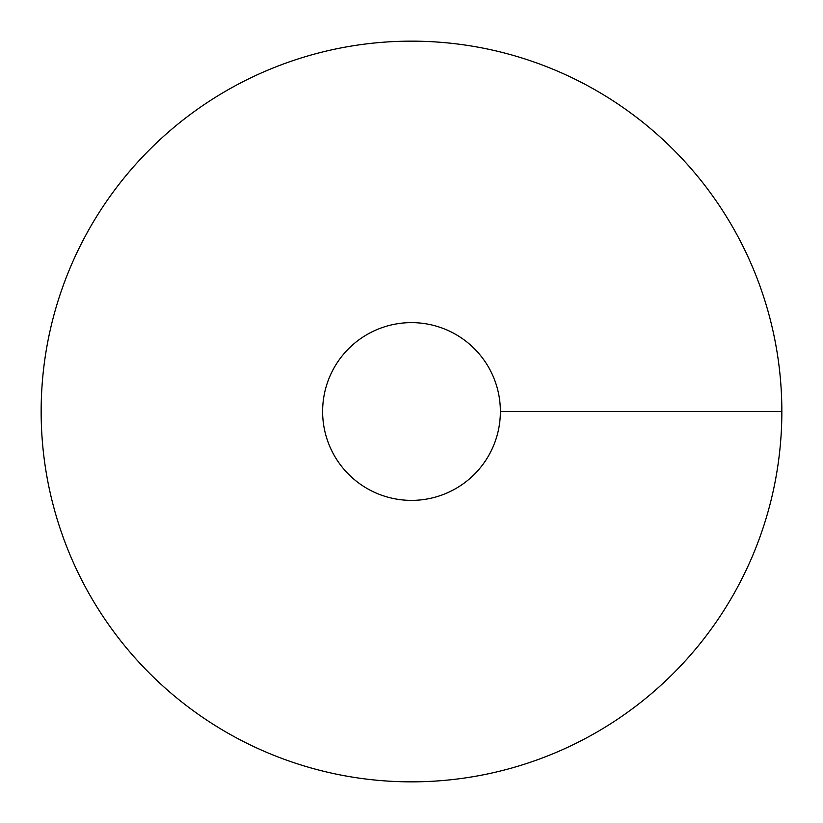 <?xml version="1.0" encoding="UTF-8"?>
<svg xmlns="http://www.w3.org/2000/svg" width="823" height="823" viewBox="0 0 823 823"><rect width="100%" height="100%" fill="white"/><g stroke="black" fill="none" stroke-linecap="round" stroke-linejoin="round"><path stroke-width="1.23" d="M411.5 781.85A370.35 370.35 0 0 0 732.233 226.325A370.35 370.35 0 0 0 90.767 226.325A370.35 370.35 0 0 0 411.5 781.85M411.5 500.384A88.884 88.884 0 0 0 488.471 367.058A88.884 88.884 0 0 0 334.529 367.058A88.884 88.884 0 0 0 411.5 500.384M781.85 411.5L500.384 411.5"/></g></svg>
